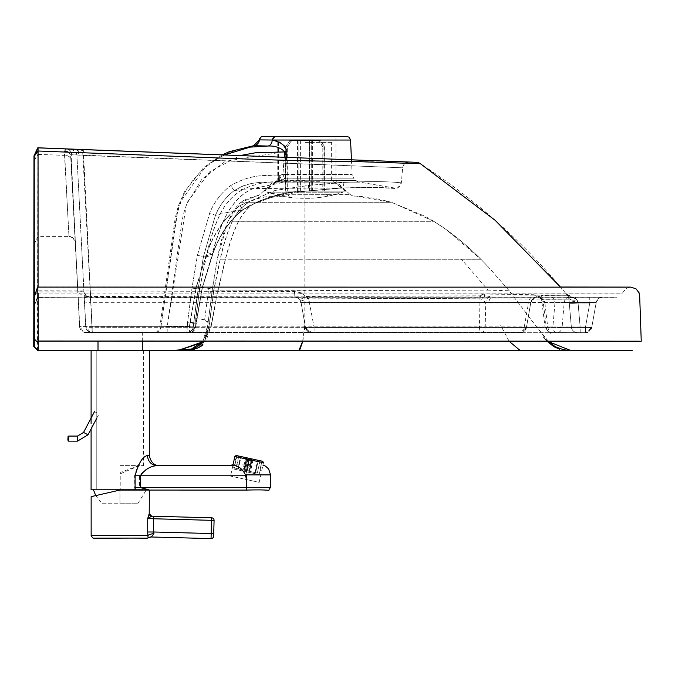 <?xml version="1.0" encoding="UTF-8"?>
<svg xmlns="http://www.w3.org/2000/svg" width="675" height="675" viewBox="0 0 675 675"><rect width="100%" height="100%" fill="white"/><g stroke="black" fill="none" stroke-linecap="round" stroke-linejoin="round"><path stroke-width="0.51" stroke-dasharray="3.38 2.53" d="M142.307 350.342L98.01 350.333M100.727 332.615L142.307 332.623L100.727 332.615M319.807 181.313L274.016 181.313L319.807 181.313M281.433 195.978L281.45 195.978A6.328 3.046 90.2 0 0 283.5 194.282L349.92 194.366L283.492 194.282A6.328 3.054 90.2 0 1 281.433 195.978C268.582 195.573 257.723 197.674 248.881 202.289L241.262 202.272L227.973 221.257L217.249 259.225L213.005 285.145A3.797 3.797 -75.9 0 1 208.769 288.377L204.643 319.748L208.769 288.377L199.834 287.229L195.818 318.617L199.834 287.229M195.818 318.617L204.643 319.748A3.797 3.797 -71.2 0 1 207.925 323.975L212.195 290.866L207.925 323.975A4195.235 4195.235 106.4 0 0 207.799 325.038L535.25 325.08L207.773 325.038L212.996 285.204L211.461 287.693L208.769 288.377M189.186 349.895L203.445 343.938L211.241 325.012L217.755 290.841L212.195 290.866L207.934 323.924L205.36 319.916L204.643 319.748M178.487 350.317L178.006 350.317M173.458 350.35L175.677 350.376M184.461 350.308L182.663 350.308L184.461 350.308M304.957 194.332L304.906 202.264L391.449 202.297C376.802 198.374 364.298 196.29 353.928 196.062L391.837 202.416L433.721 221.29C450.217 231.559 465.927 244.215 480.862 259.267L304.83 259.2L304.796 325.012L302.628 341.263M577.614 332.691A6.328 6.328 -89.1 0 1 571.312 326.911L545.02 327.08C548.8 332.539 550.749 334.395 550.884 332.648L585.512 332.691L550.876 332.648L548.286 331.56L546.868 329.535L546.235 326.869L542.843 299.337L539.308 296.747L533.689 294.713L484.557 294.022A7.594 2.649 90 0 0 485.063 295.557L492.792 297.194L537.106 297.194L90.18 297.084A6.328 6.328 -73.6 0 1 86.273 295.743L83.936 292.317A6.775 6.1 88.5 0 1 83.911 291.963L83.936 292.292A6.328 1.072 174 0 1 83.936 292.317M537.072 297.194L532.55 297.194A6.328 4.067 -90 0 0 528.5 302.974L530.871 302.425C531.107 299.675 533.174 297.928 537.072 297.194A6.328 6.328 106.4 0 0 530.871 302.425L90.728 302.316L90.18 297.084L86.434 295.861M530.871 302.425L530.803 302.408C532.887 298.637 534.246 297.017 534.878 297.557L530.803 302.408L526.458 327.409L524.281 326.86A6.328 4.067 90 0 1 520.231 332.632L92.154 332.564A6.328 6.328 106.4 0 1 85.835 326.565L85.717 326.531A6.328 1.097 177 0 0 92.036 327.299L526.458 327.409A6.328 6.328 -73.6 0 1 520.231 332.632L526.458 327.409L530.871 302.425L526.458 327.409A6.328 6.328 -73.6 0 1 520.231 332.632L92.036 332.53A6.328 6.328 106.4 0 1 90.247 332.269L90.366 332.302M533.689 294.713L538 297.202L492.792 297.194A6.328 4.067 -90 0 0 488.734 302.974L528.5 302.974L524.281 326.86L485.207 326.852A6.328 4.067 90 0 1 481.148 332.632L481.148 332.632A6.328 1.704 90 0 1 479.461 326.852L92.129 326.784A6.328 0.548 177 0 1 85.835 326.565L84.316 297.515A6.328 0.548 -3 0 0 90.61 297.743C215.949 297.641 345.735 298.004 479.967 298.814L481.908 299.354L485.713 302.501L488.734 302.974M577.657 332.707L314.179 332.707L314.035 326.928L305.471 327.476L311.715 332.707L577.657 332.707A6.328 6.328 89 0 1 571.354 326.928L568.949 299.194L568.384 296.755L566.224 294.022A5551.63 0.734 -0.2 0 0 566.283 294.013A5556.836 0.734 -0.2 0 0 566.198 294.013L572.839 297.253L602.404 297.253L539.992 297.211L542.903 299.118L538 297.202L492.784 297.194M543.527 302.982L544.919 302.982L544.193 300.645L542.903 299.118L540.793 298.932L539.764 298.08L540.641 298.131M550.893 297.211A6.328 4.067 90 0 1 554.943 302.982L544.919 302.982L547.695 326.869L549.096 331.56L550.884 332.648L580.137 332.691L580.146 326.919L314.035 326.928L308.492 298.122L301.379 293.119M569.27 297.211A6.328 5.164 90 0 0 564.182 302.442L554.943 302.982L552.901 326.869L545.02 327.08L541.763 300.721A7.594 1.789 164.4 0 0 544.497 301.328M602.378 297.253L589.756 297.253L589.748 303.033L596.168 302.484C596.962 299.337 599.029 297.591 602.378 297.253A6.328 6.328 91 0 0 596.168 302.484L564.182 302.442L562.106 327.417A6.328 1.156 4.9 0 1 552.901 326.869A6.328 4.067 90 0 0 556.951 332.648A6.328 5.231 90 0 0 562.106 327.417L591.781 327.476A6.328 0.54 10 0 1 585.546 326.928L589.781 303.041L596.211 302.493A6.328 6.328 88.9 0 1 602.438 297.27L294.84 297.262L294.671 293.119M570.62 296.89L566.283 294.013L570.628 296.899L573.134 297.262A5548.913 0.726 0 0 0 573.05 297.253L575.572 297.253L575.572 298.595L576.939 299.86L578.07 303.033L589.748 303.033L585.52 326.919A6.328 0.54 10 0 0 591.747 327.468L596.168 302.484L591.747 327.468L596.211 302.493L301.075 302.493A8.859 0.726 170 0 0 309.597 301.725M570.628 296.899L573.05 297.253L575.572 298.595L568.35 296.747L568.586 297.616A8.859 5.012 -19.3 0 0 576.939 299.86L573.075 297.262A5550.356 0.726 0 0 0 573.134 297.262M566.224 294.022L568.789 296.156L572.518 297.245L602.438 297.27M83.978 149.622L83.641 155.427L402.654 167.813L71.693 154.693L70.698 156.549A6.328 5.754 -3 0 1 70.698 156.549L79.591 326.59L189.591 326.742L195.623 327.24L193.261 327.071L198.172 288.883L203.512 256.5L215.452 215.359C219.712 205.175 225.965 196.931 234.217 190.645L242.19 186.266L251.961 183.364L261.562 182.174L359.724 182.182L263.031 182.064L251.471 183.44L243.886 185.574L234.174 190.628C225.922 196.923 219.67 205.158 215.409 215.342L203.462 256.483L198.129 288.875L193.21 327.054L195.438 327.173A1509.891 1452.617 109.3 0 1 196.054 322.954L193.666 323.325L196.855 298.164M66.167 148.88L64.488 151.124L64.547 155.326L68.96 236.419L64.741 155.385A6.328 4.708 177 0 1 71.061 159.764L70.892 156.6A6.328 5.754 177.1 0 0 64.682 151.183L66.369 148.947A6.328 5.78 -87.8 0 1 71.888 154.752L83.641 155.427L92.382 332.64L189.363 332.657A6.328 6.328 90.3 0 0 195.623 327.232A1511.207 1454.853 109.4 0 1 196.248 323.013L193.708 323.342L187.532 322.692L192.012 288.107L197.404 255.395L209.807 212.836C214.22 202.028 221.181 192.94 230.698 185.574C257.15 170.64 273.476 177.263 278.758 175.618L279.703 175.618L279.593 181.837L281.593 180.132L284.597 178.85A6.328 2.624 90 0 0 285.432 174.504L286.613 157.376M409.058 162.042A6.328 6.328 106.4 0 0 408.67 162.051L409.092 162.042M405.785 162.894A6.328 6.328 106.4 0 0 402.654 167.813L403.152 165.847L405.785 162.894M351.456 159.806L222.303 154.862M83.759 149.555L83.43 155.368L92.163 326.759L79.591 326.59L71.061 159.764M66.901 148.964A6.328 5.78 92.2 0 1 71.693 154.693M76.132 149.259L79.397 152.094L82.384 149.496L82.721 152.677L90.484 296.527L479.714 295.827A6.075 4.961 25.3 0 1 480.364 295.852L485.063 295.557L482.709 299.894M33.75 338.85L37.479 342.579L37.547 341.052L637.976 341.17C642.161 341.212 642.338 341.263 638.499 341.314L38.104 341.221L638.499 341.314C642.338 341.263 642.161 341.212 637.976 341.17L37.547 341.052L37.564 292.916L37.589 297.076L90.172 297.084L82.519 295.743L77.878 291.853A13.213 13.002 12.3 0 1 77.828 291.187L70.867 149.749L76.047 149.251L79.397 152.094A6.328 4.058 -3 0 0 82.721 152.677L233.55 158.439C285.145 160.945 339.871 160.988 373.444 161.764L420.407 163.713A632.855 632.855 106.4 0 1 566.283 294.013L560.613 287.196M33.792 305.302L37.589 297.076L37.783 147.791L37.825 154.381L64.547 155.326A6.328 4.7 -3 0 1 70.867 159.705L75.271 242.215C76.663 242.291 75.153 240.443 70.748 236.672L68.96 236.419A6.328 6.328 -73.6 0 1 75.279 242.418M33.986 155.874L37.783 147.808A6328.901 0.759 -177.8 0 1 75.693 149.259A6.328 4.447 -90.8 0 1 79.186 152.187L79.355 152.111M70.867 149.749A6.328 6.32 177.5 0 1 76.942 155.739L79.186 152.187M77.828 291.187A6.328 1.088 177 0 1 83.903 291.954L76.942 155.739L84.189 295.093A6.328 1.763 -3 0 0 90.484 296.527L92.154 332.564M33.801 293.254L37.589 291.845L77.878 291.853A6.328 1.072 174 0 1 83.936 292.292L86.273 295.743L82.519 295.743M530.803 302.408L526.399 327.383C524.247 331.223 522.982 332.8 522.61 332.125C522.669 333.155 523.935 331.577 526.39 327.383L92.036 327.299L90.728 302.316A6.328 1.097 -3 0 1 84.409 301.548L85.717 326.531A6.328 6.328 106.4 0 0 90.247 332.269L85.717 326.531L83.903 291.954M490.404 296.941A6.328 4.058 -72.4 0 0 485.713 302.501L485.207 326.852L479.461 326.852L479.967 298.814A6.328 1.763 -89.2 0 0 479.714 295.827M484.557 294.022L482.136 294.418L483.013 295.473L481.908 299.354M566.198 294.013L568.232 296.561L574.577 298.333L568.907 297.219L567.565 295.751L568.35 296.747M539.992 297.211L537.891 297.202L539.764 298.08L539.308 296.747L541.156 295.616L567.532 295.734A6.328 6.328 -89.1 0 1 568.586 297.616L568.915 299.185A8.859 3.004 -4.8 0 0 577.741 301.43L576.973 299.869A8.859 5.012 160.7 0 1 568.628 297.624A6.328 6.328 -91.2 0 0 567.565 295.751L306.484 296.452L299.767 299.624L306.484 296.452M482.136 294.418L480.364 295.852A6.328 1.409 -83.6 0 1 480.279 298.839M540.574 297.548L541.603 300.274A7.594 1.974 155.9 0 0 544.193 300.645M569.244 303.024L571.312 326.911L580.146 326.919L578.07 303.033A8.859 0.768 -5 0 1 569.244 303.024L568.915 299.185L542.843 299.337A7.594 1.789 164.4 0 0 541.763 300.721L541.603 300.274A7.594 1.974 155.9 0 1 542.422 298.662A6.328 5.197 -89.8 0 0 541.156 295.616M86.088 332.64L189.363 332.657L86.088 332.64A6.328 6.328 -73.6 0 1 79.768 326.641L70.892 156.6L71.888 154.752M92.188 332.589L92.163 326.759L189.397 326.683L189.236 332.606L192.367 331.737L195.438 327.173L189.397 326.683A1547.151 1538.122 131.5 0 1 190.021 322.456L196.298 286.698L207.006 252.366C214.026 232.799 225.011 217.173 239.979 205.495L275.079 190.434L308.306 185.414L343.929 182.351C395.862 180.276 400.705 183.592 401.363 182.52C400.764 183.608 395.947 180.301 344.073 182.393L308.483 185.465L275.273 190.485L240.173 205.554C225.205 217.232 214.22 232.858 207.2 252.425L196.501 286.757L190.215 322.507A1547.227 1538.055 131.3 0 0 189.591 326.742L189.363 332.657L195.623 327.24L202.373 287.744L199.724 288.461L194.797 327.105A6.328 6.328 90.3 0 1 188.519 332.657M68.082 152.179A6.328 5.754 -3 0 1 70.698 156.541L70.867 159.705M580.137 332.691L585.512 332.691A6.328 6.328 90.9 0 0 591.747 327.468L596.211 302.493L301.075 302.493L300.611 300.991A8.859 0.624 155.7 0 0 308.492 298.122L568.949 299.194A8.859 3.004 175.2 0 0 577.775 301.438L578.104 303.041L589.781 303.041L589.773 297.262M85.911 332.589A6.328 6.328 -73.6 0 1 84.122 332.328L84.122 332.328A6.328 6.328 -73.6 0 1 79.591 326.59L84.122 332.328L92.382 332.64M98.01 332.615L98.01 341.229M289.119 194.29A6.328 2.261 -89.8 0 1 287.609 195.986C275.206 196.214 264.845 198.307 256.517 202.255L304.906 202.264L304.864 221.24L433.721 221.29L425.174 216.337L391.449 202.297L305.049 202.306L305.075 221.299L238.688 221.282C234.183 230.133 229.787 242.789 225.509 259.251L217.957 290.9L211.461 325.072L205.926 341.246M275.299 136.392A3.797 2.7 -90 0 0 272.607 140.02C278.438 139.657 283.23 143.606 286.968 151.841L285.39 174.496L352.122 174.513L282.918 174.327L284.597 178.85L354.122 178.85L355.894 180.495L281.551 180.124L279.551 181.82L279.669 175.601L281.551 180.124L284.563 178.833L354.122 178.85L352.122 174.513L351.523 161.384M259.411 139.894L272.194 140.012A35.682 16.208 -147.5 0 1 272.607 140.02L350.561 140.037M167.164 332.632L167.273 326.413L160.912 327.181L175.601 222.083L177.508 212.279L181.356 200.618L204.66 167.965L212.785 161.654L224.277 154.988M253.724 145.69L267.865 146.028A6.328 4.556 -88.6 0 0 272.194 140.012L274.919 136.392M154.651 332.632A6.328 6.32 90.1 0 0 160.912 327.181L159.798 327.181L160.878 327.173L177.474 212.271C186.621 172.024 227.576 143.505 267.865 146.028C274.717 145.648 280.294 147.53 284.605 151.664L286.968 151.841M282.884 174.319L285.39 174.496A6.328 2.633 90 0 1 284.563 178.833L282.884 174.319L278.716 175.601C273.426 177.255 257.116 170.632 230.656 185.566C221.147 192.932 214.178 202.019 209.765 212.828L197.37 255.378L191.978 288.098L187.043 326.405L193.21 327.054A6.328 6.328 -152.5 0 1 186.933 332.623L187.043 326.405L167.231 326.405L186.308 204.77L201.774 179.423L225.323 161.325L284.605 151.664L282.884 174.319M284.209 157.283L282.918 174.327L279.703 175.618L281.593 180.132L355.894 180.495A6.328 6.328 106.4 0 0 359.724 182.182L393.365 188.063C392.74 189.152 389.07 186.089 339.323 188.173L305.058 191.219C284.217 191.413 263.301 197.707 242.317 210.102C229.281 220.59 219.409 235.305 212.709 254.247L202.373 287.744L196.248 323.021L190.215 322.515M222.202 154.912L203.808 167.408L184.461 191.734L178.284 206.052L175.146 218.497L159.798 327.181C161.063 326.86 155.984 333.45 155.917 332.159L154.634 332.623A6.328 6.32 -90.1 0 0 160.878 327.173L167.231 326.405L167.122 332.623L186.933 332.623M301.075 302.493L305.471 327.476L301.075 302.493L305.471 327.476L307.657 331.223L311.715 332.707A6.328 6.328 -73.6 0 1 305.471 327.476L301.075 302.493L299.767 299.624L297.253 297.743L300.451 292.705L294.654 291.558L38.07 290.824L38.104 297.228L38.112 287.103M568.384 296.755L575.598 298.603L575.598 297.262M569.278 303.041A8.859 0.768 175 0 0 578.104 303.041L580.171 326.928L585.52 326.919L585.512 332.691L591.747 327.468L585.546 332.707L588.592 331.923L591.781 327.476L305.513 327.476L591.781 327.476M309.918 332.446L305.471 327.476C304.298 327.518 308.998 333.374 310.956 332.657L309.909 332.446M304.957 180.318L304.906 188.123L253.117 188.536L243.219 189.236C233.508 194.602 225.804 202.88 220.101 214.059C214.54 225.577 209.984 239.422 206.423 255.597L203.462 256.483L197.37 255.378M304.999 180.335L305.049 188.165L253.235 188.57L243.312 189.262C233.609 194.636 225.914 202.913 220.219 214.093C214.667 225.619 210.111 239.465 206.558 255.639L199.724 288.461L198.172 288.883L192.012 288.107L198.129 288.875L199.581 288.419L194.645 327.054A6.328 6.328 -90.3 0 1 188.401 332.606L187.161 332.623C187.869 333.315 189.667 332.176 192.544 329.223M187.532 322.692L186.975 332.64A6.328 6.328 97.8 0 0 193.261 327.071L187.085 326.422L167.273 326.413L181.87 222.024L183.524 213.722L187.372 202.222L209.782 171.695L239.971 155.588M190.021 322.456L196.054 322.954L202.179 287.693L212.524 254.188C219.223 235.246 229.087 220.531 242.131 210.043C263.115 197.657 284.032 191.363 304.889 191.177L339.179 188.131C388.994 186.064 392.681 189.143 393.365 188.063A6.328 6.328 -73.6 0 0 401.363 182.52L402.654 167.813L401.363 182.52C400.764 183.608 395.947 180.301 344.073 182.393A6.328 4.522 86.4 0 1 339.947 188.19A6.328 4.522 86.4 0 1 339.323 188.173L305.049 188.165L305.058 191.219A6.328 3.383 84.1 0 0 305.707 191.27C282.192 192.257 261.183 198.56 242.671 210.178A6.328 0.793 53.1 0 1 242.317 210.102L227.897 212.347C221.898 223.29 216.709 237.279 212.321 254.332L203.512 256.5L197.404 255.395M580.179 332.707L580.171 326.928L585.546 326.928L585.546 332.707L314.179 332.707M433.721 221.29L446.681 229.922L480.862 259.267L305.092 259.276L305.075 221.299L433.721 221.29C450.217 231.559 465.927 244.215 480.862 259.267L488.683 267.317L509.195 290.748L547.577 341.305M352.544 195.834L353.928 196.062A6.328 6.328 -74.4 0 1 349.92 194.366L335.939 181.322L335.939 136.409M196.054 322.954L195.438 327.181L189.211 332.606L188.401 332.606A6.328 6.328 -90.3 0 1 188.359 332.606M344.073 182.393A6.328 4.522 86.4 0 1 339.947 188.19C359.918 187.338 372.651 187.144 378.135 187.616L394.073 188.409C395.845 190.038 398.275 188.08 401.363 182.52C400.705 183.592 395.862 180.276 343.929 182.351A6.328 4.522 -93.6 0 1 339.795 188.148A6.328 4.522 -93.6 0 1 339.179 188.131L304.906 188.123L304.889 191.177A6.328 3.375 -95.9 0 0 305.539 191.219L339.795 188.148A6.328 4.522 -93.6 0 1 339.179 188.131M34.214 160.161L37.825 154.381L37.901 236.41L38.011 154.432L64.741 155.385L64.69 152.044M299.531 299.346L297.253 297.743L294.84 297.262L38.07 297.219L34.307 305.378M296.629 297.523L297.253 297.743A6.328 6.328 106.4 0 0 294.84 297.262M178.74 350.384L299.548 350.426M568.451 350.376L570.105 350.376M33.792 305.227L37.564 297.067L613.339 297.177C617.355 297.219 617.532 297.27 613.87 297.321L38.104 297.228L34.298 305.454L38.104 297.228M560.469 287.027L37.555 286.942L37.564 292.916L619.279 293.026C623.32 293.077 623.481 293.119 619.751 293.169L38.104 293.077L34.307 295.912M34.104 244.637L37.901 236.41L68.96 236.419M34.214 160.532L38.011 154.432L38.019 147.859M38.07 287.196L38.07 290.824L35.75 292.216M37.547 350.224L37.479 342.579M568.072 350.317L180.866 350.249L568.072 350.317M142.307 350.241L98.01 350.232L142.307 350.241M38.332 350.224L37.716 350.224L38.332 350.224M246.738 470.753L233.643 467.893L246.738 470.753M234.841 456.494L249.134 459.624L244.848 479.216L230.555 476.094L244.89 479.225L249.176 459.624L244.89 479.225L259.183 482.355L244.848 479.216L249.134 459.624L263.469 462.755L249.134 459.624L249.404 458.384L236.351 455.532L262.499 461.244L259.799 473.614M252.045 458.958L249.337 471.327L255.572 472.686L258.272 460.325L252.045 458.958L249.632 471.386L252.07 458.966L258.314 460.333L255.614 472.694L249.362 471.327L252.07 458.966M250.746 458.679L248.046 471.04L250.417 471.563L253.125 459.194L250.746 458.679L257.715 460.198L255.007 472.568L250.417 471.563M255.007 472.568L248.771 471.201L251.471 458.84M248.771 471.201L248.046 471.04M250.493 471.572L248.096 471.049L250.796 458.688L253.192 459.211L250.493 471.572L255.057 472.576L257.757 460.207L251.513 458.84L248.813 471.209L255.057 472.576M248.096 471.049L248.813 471.209M251.513 458.84L250.796 458.688M246.308 470.661L249.007 458.3L246.628 457.777L243.928 470.138L249.59 471.378L252.29 459.008L249.893 458.494L247.193 470.855M249.893 458.494L249.007 458.3M248.948 458.283L246.248 470.652L243.852 470.129L246.561 457.76L252.214 459L249.514 471.361L247.134 470.846L249.843 458.477M247.134 470.846L246.248 470.652M247.337 457.928L244.628 470.298L238.385 468.931L241.085 456.57L248.046 458.089L245.658 457.566L242.949 469.927L238.385 468.931M242.949 469.927L245.346 470.45L248.046 458.089M245.346 470.45L244.628 470.298M238.435 468.939L244.671 470.306L247.371 457.937L241.135 456.57L238.435 468.939L243.025 469.943L245.725 457.574L248.096 458.097L245.396 470.458L243.025 469.943M244.671 470.306L245.396 470.458M248.096 458.097L247.371 457.937M246.518 457.751L243.81 470.112L236.098 468.433L238.798 456.064L246.78 457.81L244.105 470.18L246.78 457.81L238.807 456.064L236.098 468.433L243.818 470.121L246.527 457.751M244.105 470.18L237.87 468.813L240.57 456.452L246.805 457.819L240.528 456.443L237.828 468.813L244.08 470.171M255.614 472.694L249.623 471.386L257.344 473.074L260.044 460.713L252.332 459.025L258.314 460.333M257.757 460.207L253.192 459.211M246.561 457.76L252.214 459M249.514 471.361L243.852 470.129M253.125 459.194L257.715 460.198M240.57 456.452L238.807 456.064M241.085 456.57L245.658 457.566M238.798 456.064L240.528 456.443M258.272 460.325L260.044 460.713L257.344 473.074L255.572 472.686M245.725 457.574L241.135 456.57M252.29 459.008L246.628 457.777M243.928 470.138L249.59 471.378M214.076 520.408L213.713 533.613L153.613 531.984L153.875 533.596L151.369 536.988A6.328 6.328 91.8 0 0 148.078 537.798L147.648 518.535L149.2 513.65A2.531 2.514 91.6 0 0 151.647 516.181L147.648 518.535L153.613 518.763L153.613 531.984L147.648 531.984M102.144 503.736L119.964 503.744L119.973 490.042L119.964 503.744L137.734 503.744L102.144 503.736L95.698 495.61L119.897 490.042L149.361 490.067M119.897 490.042L119.914 503.736L119.905 489.687L146.45 489.696L119.905 489.788M153.681 516.232L153.613 518.763L211.537 520.332L211.613 517.801M153.875 533.596A6.328 1.983 173.5 0 0 147.825 535.596L91.15 535.612M159.368 465.64L156.895 465.632C150.145 466.071 144.374 469.446 139.582 475.757L139.582 487.527L148.492 489.788L96.778 489.78L120.226 490.067L120.167 472.441L139.058 465.632L143.615 465.632L139.362 465.632L120.226 473.816L120.226 489.788L148.897 489.797M134.831 489.788L134.57 475.757C138.13 463.134 142.417 456.384 147.428 455.507L149.318 455.507M156.895 465.632L159.249 465.632L156.895 465.632A10.125 9.467 -90 0 1 147.428 455.507M91.083 489.78L148.492 489.788M270.557 474.896L245.379 474.888C242.772 469.614 239.422 466.535 235.347 465.649L228.968 465.649M245.379 474.888L246.628 475.774L246.637 490.075L120.167 490.058M120.167 472.441L120.226 473.816M120.184 465.632L139.058 465.632L120.184 465.632M96.736 412.805L94.492 411.623L96.736 412.805M305.041 180.166L331.627 180.174L305.041 180.166M305.049 142.391L332.902 142.4L305.049 142.391M305.032 191.152L346.435 191.168L305.032 191.152M305.058 180.368L277.206 180.36L305.058 180.368M305.041 198.298A116.184 116.184 112.7 0 0 343.018 192.206L267.072 192.189L343.018 192.206C328.118 197.387 311.386 198.509 307.024 198.298L293.895 197.834L267.072 192.189A116.184 116.184 -67.3 0 0 305.041 198.298L305.775 198.298L305.041 198.298M318.364 140.535L300.62 140.527L300.611 191.16L287.052 191.16L287.061 146.855L291.566 140.527L289.786 140.527L298.89 140.527L289.946 140.527L291.743 140.527L287.288 146.855L285.491 146.855L289.946 140.527L318.541 140.527L320.321 140.535L324.827 146.863L323.047 146.863L318.541 140.527L320.321 140.535L311.217 140.535L311.209 191.16L324.608 191.168L324.616 146.863L320.161 140.535L318.364 140.535L322.819 146.863L324.616 146.863M298.89 140.527L298.882 191.16L285.483 191.152L285.491 146.855M285.483 191.152L287.28 191.152L287.288 146.855M289.786 140.527L285.28 146.855L287.061 146.855M300.62 140.527L291.566 140.527M287.052 191.16L285.272 191.16L285.28 146.855M311.217 140.535L320.161 140.535M324.608 191.168L322.81 191.168L322.819 146.863M287.28 191.152L323.038 191.16L323.047 146.863M309.479 191.16L309.488 140.527M323.038 191.16L324.818 191.16L324.827 146.863M322.81 191.168L309.412 191.16L309.42 140.535M324.818 191.16L311.209 191.16M311.259 191.16L311.268 140.535M285.272 191.16L298.831 191.16L298.839 140.527M309.412 191.16L300.611 191.16M300.679 191.16L300.687 140.527M233.643 467.893L236.351 455.532L261.883 461.109L236.967 455.667L249.438 458.392L246.51 471.808L234.031 469.083L246.476 471.8L249.404 458.384L246.476 471.8L258.947 474.525L246.51 471.808L249.438 458.392L261.883 461.109L258.947 474.525M259.183 482.355L263.469 462.755M249.438 458.392L236.967 455.667L249.438 458.392L249.134 459.624L236.081 456.764M137.734 503.744L146.45 489.696M304.999 194.349L305.049 202.306L248.881 202.289C242.359 206.078 236.874 212.406 232.436 221.273C227.914 230.732 223.872 243.388 220.286 259.251L213.722 290.891L212.212 290.866A3.797 2.675 -172.1 0 1 208.102 293.001A3.797 2.675 7.9 0 0 212.195 290.866L217.249 259.225C218.582 252.889 220.767 238.815 227.973 221.257L227.973 221.257C233.887 209.824 238.317 203.496 241.262 202.272L241.262 202.272C240.334 201.808 244.485 199.868 253.699 196.45L257.74 195.969M204.787 341.246L209.351 325.063L213.722 290.891L305.1 290.925L305.092 259.276L220.151 259.208L213.57 290.849L209.191 325.021L204.55 341.246M207.773 325.038C206.567 332.319 205.63 336.378 204.972 337.205L206.137 333.728L202.93 341.246L207.799 325.038M283.466 194.265A6.328 3.054 -89.8 0 1 281.407 195.969C268.523 195.556 257.648 197.657 248.788 202.264L256.517 202.255C249.581 205.495 243.591 211.823 238.537 221.231L304.864 221.24L304.83 259.2L225.323 259.2L217.755 290.841L488.135 290.132L461.371 259.234M274.025 136.401L274.016 181.313L259.959 194.417A6.328 6.328 106.4 0 1 256.272 196.088L241.262 202.272L248.788 202.264C242.257 206.044 236.765 212.372 232.318 221.24L238.537 221.231C234.014 230.082 229.61 242.738 225.323 259.2L220.151 259.208C223.737 243.346 227.787 230.698 232.318 221.24L238.688 221.282C243.734 211.866 249.708 205.537 256.627 202.289C264.938 198.332 275.273 196.239 287.651 196.003A6.328 2.253 90.2 0 0 289.153 194.299M178.462 350.317L179.263 350.317M188.882 349.928L203.352 344.031L211.224 325.012M84.189 295.093L84.316 297.515M287.246 180.183A6.328 2.278 90.6 0 1 285.727 181.887L253.117 188.536C243.565 192.383 235.102 200.306 227.737 212.304L215.409 215.342L209.765 212.828M239.979 205.495A6.328 0.793 -126.9 0 1 242.477 210.127A6.328 0.793 -126.9 0 1 242.131 210.043L227.737 212.304C221.729 223.239 216.532 237.229 212.136 254.273L206.423 255.597L199.581 288.419L202.196 287.719L211.241 257.605M287.288 180.2A6.328 2.278 -89.4 0 1 285.77 181.896L253.235 188.57C243.692 192.426 235.246 200.348 227.897 212.347L215.452 215.359L209.807 212.836M278.716 175.601L278.598 181.82C267.123 181.297 255.327 183.769 243.219 189.236L234.174 190.628L230.656 185.566M278.758 175.618L278.64 181.828C267.182 181.313 255.403 183.786 243.312 189.262L234.217 190.645L230.698 185.574M207.2 252.425L212.76 254.306L202.382 287.778L196.501 286.757M305.1 290.925L305.108 325.105L302.813 341.263M187.498 322.675L193.666 323.325L193.312 326.244M328.463 196.02A6.328 3.029 -90 0 1 326.489 194.324M92.036 327.299L92.036 332.53M196.298 286.698L202.196 287.719L196.054 322.971M207.006 252.366L212.574 254.247C219.029 235.761 228.994 221.046 242.477 210.127L248.788 205.917L275.864 195.733L305.539 191.219A6.328 3.375 -95.9 0 0 308.306 185.414M343.929 182.351A6.328 4.522 -93.6 0 1 339.795 188.148C392.183 186.131 394.757 189.447 395.862 188.241L358.332 181.912M205.867 255.926L211.469 257.715L212.76 254.306C219.215 235.811 229.179 221.105 242.671 210.178A6.328 0.793 53.1 0 0 240.173 205.554M308.483 185.465A6.328 3.383 84.1 0 1 305.707 191.27L339.947 188.19A6.328 4.522 86.4 0 1 339.323 188.173M548.471 341.305L537.283 327.822L509.195 290.748L488.135 290.132M509.153 341.297L500.58 325.139M90.045 297.084L37.403 297.489M33.775 295.718L37.564 292.916M151.369 536.988L211.047 538.608L211.537 520.332L214.068 520.4A2.531 2.531 95.8 0 0 211.798 517.818M213.713 533.613L213.646 536.144A2.531 2.531 -84.2 0 1 211.047 538.608L211.047 538.608M96.778 489.78L96.803 350.553L96.778 489.78M262.955 465.092L233.035 464.763M246.628 475.774L134.57 475.757M270.557 487.553L134.57 487.527M228.977 465.649L235.347 465.649L228.977 465.649M120.217 465.632L139.362 465.632M83.548 432.43L88.028 434.793M77.507 436.075L77.507 441.138M68.656 436.075L68.656 441.138M142.307 341.238L142.307 332.623M187 350.08L194.341 349C200.475 346.503 203.453 344.883 203.268 344.115C201.943 346.376 197.497 348.275 189.928 349.81M83.911 291.963L84.409 301.548M256.272 196.088L259.959 194.417M300.611 300.991L299.767 299.624M305.471 327.476L307.091 330.708C307.598 331.931 313.942 333.391 311.698 332.707M480.862 259.267L488.683 267.317M193.666 323.325L196.695 299.363M355.894 180.495L358.417 181.938M262.052 136.569L261.622 136.738M349.92 194.366L352.451 195.809M154.634 332.623L167.122 332.623M596.211 302.493L598.371 298.747L602.319 297.27M509.195 290.748L488.751 267.393M559.685 349.228C552.395 346.461 546.893 342.335 543.181 336.859L547.155 341.305M622.434 293.102L626.037 288.52L630.172 287.153M33.758 295.169L37.555 286.942M91.1 428.954L91.1 423.52M143.64 350.561L143.615 465.632M96.795 418.129L98.972 413.986M345.414 191.168L331.627 180.174L331.636 142.4M277.206 142.391L277.206 180.36L263.663 191.152M332.902 142.4L332.893 180.368L346.435 191.168M278.471 142.391L278.471 180.166L264.676 191.152M267.072 191.152L267.072 192.189M312.643 191.16L312.652 140.535M297.456 191.16L297.464 140.527M343.018 191.168L343.018 192.206M236.967 455.667L234.031 469.083M232.841 465.649L230.555 476.094"/><path stroke-width="1.01" d="M98.01 341.229L98.01 350.333L100.718 350.342L142.307 350.342L142.307 341.238M335.939 136.409L274.025 136.401L335.939 136.409M178.462 350.317L173.458 350.35L191.498 349.043L202.93 341.246L197.8 346.452L193.244 348.545L188.924 349.557L177.188 350.325M299.025 350.317L518.763 350.359L184.461 350.308L299.025 350.317L302.628 341.263M179.204 350.317L189.186 349.895M204.787 341.246L193.59 349.144L178.74 350.384L205.926 341.246M407.472 161.983L66.369 148.947L409.202 162.042A6.328 6.328 106.4 0 0 409.058 162.042L409.067 162.042M408.67 162.051A6.328 6.328 106.4 0 0 405.785 162.894L408.67 162.051M409.202 162.042L415.935 162.304A8.859 8.859 106.4 0 1 418.103 162.658L416.922 162.397M222.303 154.862L66.167 148.88A6.328 5.78 92.2 0 1 66.901 148.964M76.132 149.259L222.311 154.853L76.132 149.259M64.682 151.124A6.328 5.754 -3 0 1 68.082 152.179M346.461 136.409L275.324 136.401A3.797 2.692 90 0 0 272.632 140.029A35.674 16.208 -147.5 0 0 272.219 140.02L259.411 139.894L253.724 145.69A6.328 6.328 106.4 0 0 259.411 139.894A3.797 3.797 106.4 0 1 263.199 136.401L274.919 136.392L263.191 136.401L274.919 136.392L272.219 140.02A6.328 4.556 91.4 0 1 267.891 146.036L253.724 145.69L229.247 151.706L222.202 154.912M286.613 157.376L286.934 150.441L284.141 145.716L279.788 142.45L272.632 140.029L350.561 140.037L349.127 137.236L346.688 136.409M284.209 157.283L284.648 151.681C280.327 147.538 274.75 145.657 267.891 146.036L250.138 147.125L224.277 154.988M239.971 155.588L255.631 152.752L287.002 151.858M301.379 293.119L300.257 293.119M64.69 152.044L64.682 151.183M38.104 293.077L38.264 350.392L33.758 346.427L37.547 350.224L33.758 346.427L33.986 155.874L37.783 147.791L76.047 149.251A6327.475 0.717 2.2 0 0 37.783 147.791L65.669 148.913M560.613 287.196L495.087 220.253L420.407 163.713A8.859 8.859 106.4 0 0 418.103 162.658L420.407 163.713L349.051 161.35C306.939 161.359 247.404 159.173 195.218 157.064L38.053 151.006L38.07 287.196M294.671 293.119L294.654 291.558M302.813 341.263L299.548 350.426L568.451 350.376M33.986 155.866L37.783 147.791L33.986 155.866L34.104 244.637L34.223 155.942L38.053 147.867L38.053 151.006L34.256 156.262L34.307 339.01L38.045 342.748M37.817 147.8L37.817 148.289M38.053 147.867L415.935 162.304L38.053 147.867L34.256 156.262M34.298 346.587L34.307 339.01M37.547 350.224L38.095 350.392M38.104 341.221L638.499 341.314C642.338 341.263 642.161 341.212 637.976 341.17L37.547 341.052L637.976 341.17C642.161 341.212 642.338 341.263 638.499 341.314L38.104 341.221M38.264 350.392L632.197 350.392L38.264 350.392M180.866 350.249L142.307 350.241L180.866 350.249M98.01 350.232L38.332 350.224L98.01 350.232M262.499 461.244L236.351 455.532L249.438 458.392L249.176 459.624L263.469 462.755L234.841 456.494L249.176 459.624L249.438 458.392L236.351 455.532M151.369 536.988L211.047 538.608A2.531 2.531 -84.2 0 0 213.646 536.144L214.076 520.408L211.553 520.332L211.047 538.608L151.369 536.988A6.328 6.328 -88.9 0 0 151.327 536.988L153.925 533.596A6.328 1.991 -6.4 0 0 147.876 535.596L148.078 537.798C148.12 538.498 146.838 537.958 120.293 538.135L93.698 538.144L92.652 537.924L91.15 535.612L147.876 535.596L147.707 531.984L153.664 531.984L153.664 518.763L211.553 520.332L211.613 517.801A2.531 2.531 -84.2 0 1 214.076 520.408L214.076 520.408A2.531 2.531 0 0 0 211.807 517.818L211.798 517.818A2.531 2.531 95.8 0 0 211.613 517.801L153.731 516.232L153.664 518.763L147.707 518.535L151.664 516.181L211.613 517.801L151.647 516.181L149.217 513.65L147.707 518.535L147.707 531.984M151.664 516.181L153.731 516.232L151.664 516.181A2.531 2.514 -88.5 0 1 149.217 513.65L149.361 490.067L119.973 490.042L91.142 496.657L95.69 495.602L93.437 489.687M151.318 536.988A6.328 6.328 -88.9 0 0 148.087 537.798L151.327 536.988M153.925 533.596L153.664 531.984L213.722 533.613L214.076 520.408M96.803 350.553L143.64 350.561L96.803 350.553M120.184 350.553L149.335 350.561L120.184 350.553M91.1 428.954L91.083 489.78L148.897 489.797L140.273 487.536L135.101 487.536L135.354 489.788M135.101 475.765L246.687 475.782L246.687 490.084L120.285 490.067L246.687 490.084C277.695 489.181 265.477 492.286 270.557 487.553L140.273 487.536L140.273 475.765C144.897 469.454 150.5 466.079 157.064 465.64A10.125 9.518 90 0 1 147.555 455.507C142.687 456.384 138.535 463.134 135.101 475.765L135.101 487.536M233.035 464.763L228.968 465.649L235.381 465.649C239.608 466.729 242.958 469.808 245.438 474.896L270.557 474.896L268.625 468.948L265.587 466.18L262.955 465.092M246.687 475.782L245.438 474.896M77.507 436.075L83.548 432.43L88.028 434.793L77.507 441.138L77.507 436.075L68.656 436.075L68.656 441.138A0.633 0.633 -84.2 0 1 68.023 440.505L68.023 436.708L68.023 440.505M261.883 461.109L249.438 458.392L262.744 461.329L263.469 462.755M236.081 456.764L234.841 456.494L232.841 465.649M175.5 350.325L177.449 350.325M178.428 350.317L204.55 341.246M179.263 350.317L188.882 349.928M520.104 350.46L509.153 341.297M570.552 350.418L547.577 341.305M66.369 148.947L38.019 147.859L66.369 148.947M34.265 293.11L35.75 292.216M235.381 465.649L159.368 465.64C154.187 465.623 150.837 462.248 149.318 455.507L147.555 455.507M159.249 465.632L228.977 465.649L159.249 465.632M179.086 350.317L178.073 350.317M190.029 349.793L187.051 350.08M189.43 349.996L189.397 349.996C193.911 349.81 198.366 348.131 202.762 344.976C199.589 347.633 195.151 349.312 189.43 349.996M409.092 162.042L407.725 161.992M350.561 140.037L351.523 161.384M262.938 136.409L262.052 136.569M261.622 136.738L260.887 137.177M260.643 137.379L259.411 139.894M416.306 162.329L411.159 162.101M410.788 162.084L351.456 159.806M547.155 341.305L553.821 346.68L559.676 349.22M570.08 350.376L563.76 349.819L555.179 346.663L548.471 341.305M38.019 147.859L37.673 148.593M641.25 341.246L639.714 297.059L639.065 292.764L635.943 288.757L630.543 287.103L560.469 287.027M34.307 295.329L38.112 287.103L630.188 287.153M91.142 496.657L91.15 535.612M213.722 533.613C214.127 536.87 213.232 538.54 211.047 538.608M149.318 455.507L149.335 350.561M156.895 465.632L159.376 465.64M270.557 487.553L270.557 474.896M91.1 423.52L91.108 350.553M83.548 432.43L94.492 411.623M77.507 441.138L68.597 441.138C67.635 440.083 67.652 438.396 68.656 436.075L68.032 436.607M88.028 434.793L96.795 418.129M249.438 458.392L236.09 455.498L234.841 456.494"/></g></svg>
